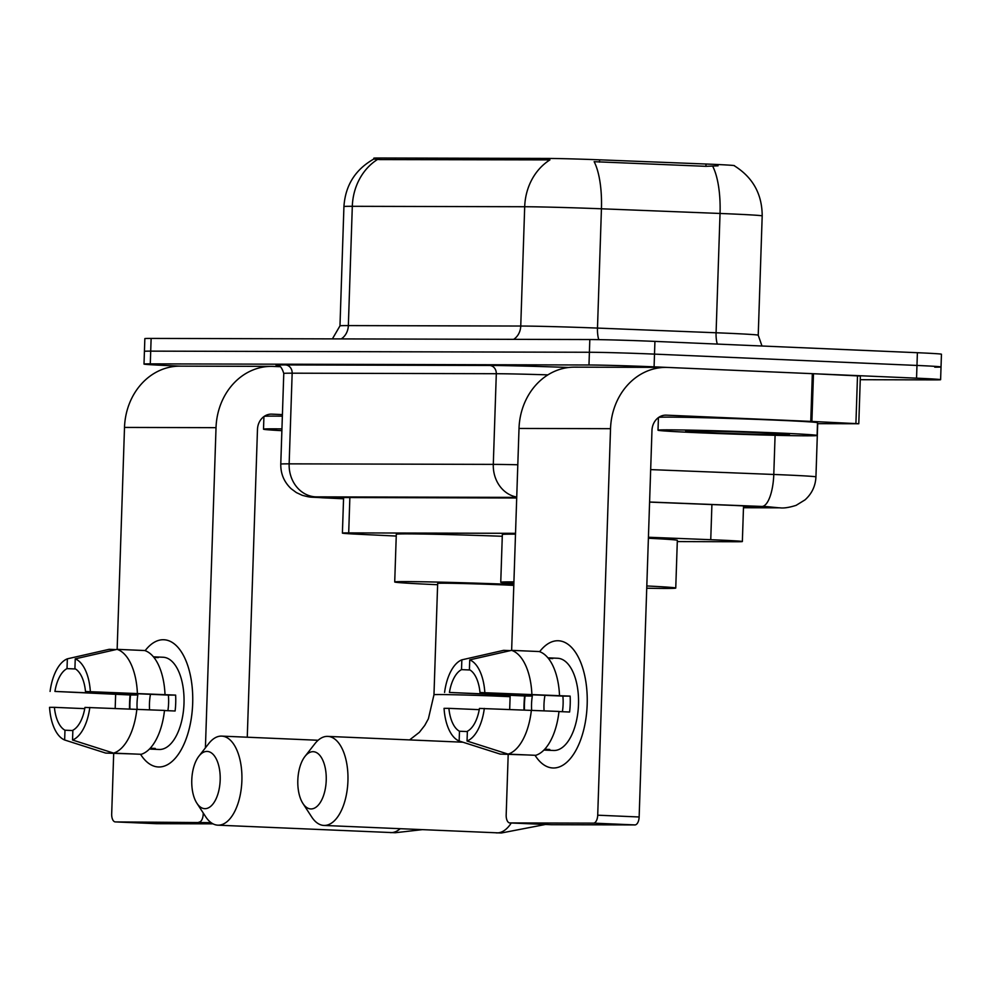 <?xml version="1.0" encoding="UTF-8"?>
<svg xmlns="http://www.w3.org/2000/svg" width="991" height="991" viewBox="0 0 991 991"><rect width="100%" height="100%" fill="white"/><g stroke="black" fill="none" stroke-linecap="round" stroke-linejoin="round"><path stroke-width="1.49" d="M718.066 165.819L705.939 166.327L594.154 161.694A55.707 18.779 92.3 0 1 601.438 208.791A63.672 1.115 -178.1 0 0 524.697 206.735A55.707 48.386 90.1 0 1 549.943 159.898L379.417 159.576L373.793 159.043L373.818 158.188A42.972 0.756 1.9 0 1 379.466 158.003L547.775 158.436A42.972 0.756 1.9 0 1 599.58 159.824L706.013 164.023A42.972 0.756 1.9 0 1 734.467 165.67L734.455 165.869M515.531 533.319L348.696 532.898A47.754 0.83 -178.1 0 0 342.403 533.096A47.754 0.83 -178.1 0 0 359.622 534.31L396.239 536.057M677.299 541.582L736.078 541.743A47.754 0.83 -178.1 0 0 742.358 541.532A47.754 0.83 -178.1 0 0 710.745 539.699L648.436 537.246M180.895 366.15L168.061 365.592A47.754 0.83 1.9 0 1 144.005 364.069L144.426 351.347A47.754 0.83 1.9 0 1 150.706 351.136L589.397 352.263A47.754 0.83 1.9 0 1 654.506 354.121L916.972 365.444A47.754 0.83 1.9 0 1 941.029 366.967L941.45 354.233A47.754 0.83 1.9 0 0 917.393 352.709L654.927 341.387A47.754 0.83 1.9 0 0 589.818 339.541L151.127 338.414A47.754 0.83 1.9 0 0 144.847 338.625L144.426 351.347A47.754 0.83 1.9 0 1 150.706 351.136L589.397 352.263A47.754 0.83 1.9 0 1 654.506 354.121L916.972 365.444A47.754 0.83 1.9 0 1 941.029 366.967A47.754 0.83 1.9 0 1 934.748 367.165M144.005 364.069A47.754 0.83 1.9 0 1 150.285 363.858L588.976 364.998A47.754 0.83 1.9 0 1 654.085 366.843L916.551 378.166A47.754 0.83 1.9 0 1 940.608 379.689A47.754 0.83 1.9 0 1 934.327 379.887L860.25 379.702M743.498 507.095L750.261 507.119A47.754 0.83 -178.1 0 0 756.542 506.909A47.754 0.83 -178.1 0 0 724.941 505.076L649.601 502.103M516.695 497.99L338.488 497.532A47.754 0.83 -178.1 0 0 332.208 497.742A47.754 0.83 -178.1 0 0 343.555 498.659M281.878 430.676A79.59 1.387 1.9 0 1 263.507 429.177A79.59 1.387 1.9 0 1 281.94 428.892M264.275 416.331A79.59 1.387 1.9 0 1 282.361 416.17M159.006 766.984A63.672 31.539 92.5 0 1 140.536 754.262A63.672 31.539 92.5 0 0 158.374 766.972A63.672 31.539 92.5 0 0 159.006 766.984A63.672 31.539 92.5 0 0 191.82 714.622A63.672 31.539 92.5 0 0 192.675 694.765A63.672 31.539 92.5 0 0 163.23 639.728A63.672 31.539 92.5 0 1 163.862 639.752A63.672 31.539 92.5 0 1 192.65 704.081A63.672 31.539 92.5 0 1 159.006 766.984M129.499 708.949A63.672 31.539 92.5 0 1 130.106 694.964A63.672 31.539 92.5 0 0 129.499 708.949M145.132 650.678A63.672 31.539 92.5 0 1 163.23 639.728A63.672 31.539 92.5 0 0 145.132 650.678M280.428 366.72L273.392 366.422A63.672 55.298 90.1 0 0 271.447 366.373A63.672 55.298 90.1 0 0 216.026 427.666L205.41 747.846M271.447 366.373L179.928 366.137A63.672 55.298 90.1 0 0 124.507 427.431L117.149 649.34M115.65 694.394L115.179 708.404M113.692 753.433L111.686 813.945A7.953 3.939 -87.5 0 0 115.29 821.911A7.953 3.939 -87.5 0 0 115.365 821.911L156.801 823.694A7.953 3.939 92.5 0 1 156.727 823.694A7.953 3.939 92.5 0 1 156.652 823.694M211.083 822.641L115.365 821.911M198.993 822.121A7.953 3.939 -87.5 0 0 203.205 814.181L204.035 814.218M203.242 812.992L203.205 814.181M213.028 823.843L156.801 823.694M247.267 737.217L257.474 429.45A15.918 13.824 -89.9 0 1 271.323 414.127A15.918 13.824 -89.9 0 1 271.819 414.139L282.41 414.597M262.826 417.471L263.891 417.508M72.863 730.553L64.972 730.218A31.836 15.769 92.5 0 1 54.406 707.339L84.743 708.652M115.873 649.601L109.159 649.316L67.351 658.829L67.016 668.615A31.836 15.769 92.5 0 0 54.926 691.433L137.811 695.001A31.836 15.769 -87.5 0 0 137.154 709.246M67.016 668.615L75.514 668.975M149.579 709.779A31.836 15.769 92.5 0 1 150.459 694.307M150.223 748.23L155.265 748.44A46.156 22.867 92.5 0 1 151.301 749.122A46.156 22.867 92.5 0 1 150.843 749.122A46.156 22.867 92.5 0 1 149.505 748.985M162.648 657.231A46.156 22.867 92.5 0 1 163.106 657.244A46.156 22.867 92.5 0 1 183.979 703.883A46.156 22.867 92.5 0 1 159.588 749.481A46.156 22.867 92.5 0 1 159.13 749.469A46.156 22.867 92.5 0 1 158.671 749.444M153.481 656.909A46.156 22.867 92.5 0 1 154.361 656.872A46.156 22.867 92.5 0 1 154.819 656.884A46.156 22.867 92.5 0 1 158.287 657.578L153.865 657.38M164.469 710.547L175.11 711.005A46.156 22.867 92.5 0 0 175.63 695.1L85.486 691.507L168.371 695.087A31.836 15.769 -87.5 0 1 167.888 710.696M54.926 691.433L130.552 694.988A46.156 22.867 92.5 0 0 129.945 708.961M85.486 691.507A31.836 15.769 92.5 0 0 74.907 668.628L75.242 658.854L117.049 649.34L144.686 650.53A52.523 26.026 92.5 0 1 165.014 694.518M164.494 710.423A52.523 26.026 92.5 0 1 141.242 754.3L113.606 753.11L72.541 740.017L72.863 730.231A31.836 15.769 92.5 0 0 84.966 707.413L164.494 710.423M117.049 649.34A52.523 26.026 92.5 0 1 137.39 693.328M136.857 709.234A52.523 26.026 92.5 0 1 113.606 753.11M50.083 691.421A41.387 20.501 92.5 0 1 67.351 658.829M75.242 658.854A41.387 20.501 92.5 0 1 90.342 691.52M89.809 707.425A41.387 20.501 92.5 0 1 72.541 740.017M64.972 730.218L64.65 739.992L105.715 753.086L133.364 753.953M105.715 753.086A52.523 26.026 92.5 0 1 105.69 753.073L104.266 752.627M64.65 739.992A41.387 20.501 92.5 0 1 49.55 707.326L54.406 707.339M137.811 695.001L130.552 694.988M175.63 695.1L168.371 695.087M776.994 432.931A79.59 1.387 1.9 0 1 817.092 435.47A79.59 1.387 1.9 0 1 698.098 432.733A79.59 1.387 1.9 0 1 658.012 430.193A79.59 1.387 1.9 0 1 776.994 432.931M658.78 417.347A79.59 1.387 1.9 0 1 777.427 420.209A79.59 1.387 1.9 0 1 817.513 422.748L817.092 435.47M711.823 432.757A51.891 0.904 1.9 0 1 685.698 431.097A51.891 0.904 1.9 0 1 763.268 432.894A51.891 0.904 1.9 0 1 789.406 434.529A51.891 0.904 1.9 0 1 763.962 434.479A51.891 0.904 1.9 0 1 711.823 432.757M205.026 808.668A28.652 14.196 -87.5 0 0 220.175 780.078A28.652 14.196 -87.5 0 0 206.933 751.413A28.652 14.196 -87.5 0 0 198.906 756.183A28.652 14.196 -87.5 0 0 196.875 803.206A28.652 14.196 -87.5 0 0 205.026 808.668M198.906 756.183L208.791 743.523A44.57 22.075 92.5 0 1 221.266 736.102A44.57 22.075 92.5 0 1 221.711 736.115A44.57 22.075 92.5 0 1 241.866 781.143A44.57 22.075 92.5 0 1 218.317 825.169A44.57 22.075 92.5 0 1 217.871 825.169A44.57 22.075 92.5 0 1 205.632 816.671L196.875 803.206M513.796 585.384A44.57 0.78 -178.1 0 0 504.308 584.938A44.57 0.78 -178.1 0 0 437.663 583.402L433.971 694.753A44.57 0.78 -178.1 0 1 439.843 694.555A44.57 0.78 -178.1 0 1 500.616 696.277A44.57 0.78 -178.1 0 1 510.105 696.723M437.626 584.715A87.542 1.524 1.9 0 1 394.715 581.977A87.542 1.524 1.9 0 1 513.834 584.504M394.715 581.977L396.301 534.26A87.542 1.524 1.9 0 1 502.288 536.28M311.075 808.941A28.652 14.196 -87.5 0 0 326.225 780.351A28.652 14.196 -87.5 0 0 312.97 751.686A28.652 14.196 -87.5 0 0 304.943 756.455A28.652 14.196 -87.5 0 0 302.924 803.478A28.652 14.196 -87.5 0 0 311.075 808.941M304.943 756.455L314.828 743.795A44.57 22.075 92.5 0 1 327.315 736.375A44.57 22.075 92.5 0 1 327.761 736.387A44.57 22.075 92.5 0 1 347.915 781.416A44.57 22.075 92.5 0 1 324.354 825.441A44.57 22.075 92.5 0 1 323.908 825.441A44.57 22.075 92.5 0 1 311.682 816.943L302.924 803.478M646.813 585.966A87.542 1.524 1.9 0 1 675.751 588.059A87.542 1.524 1.9 0 1 646.739 588.233M648.399 538.249A87.542 1.524 1.9 0 1 677.336 540.343L675.751 588.059M513.858 583.488A87.542 1.524 1.9 0 1 500.752 582.25A87.542 1.524 1.9 0 1 513.92 581.89M500.752 582.25L502.338 534.533A87.542 1.524 1.9 0 1 515.493 534.161M553.511 768A63.672 31.539 92.5 0 1 535.029 755.278A63.672 31.539 92.5 0 0 552.879 767.975A63.672 31.539 92.5 0 0 553.511 768A63.672 31.539 92.5 0 0 586.313 715.638A63.672 31.539 92.5 0 0 587.168 695.781A63.672 31.539 92.5 0 0 557.735 640.743A63.672 31.539 92.5 0 1 558.367 640.756A63.672 31.539 92.5 0 1 587.155 705.097A63.672 31.539 92.5 0 1 553.511 768M523.991 709.965A63.672 31.539 92.5 0 1 524.598 695.979A63.672 31.539 92.5 0 0 523.991 709.965M539.637 651.694A63.672 31.539 92.5 0 1 557.735 640.743A63.672 31.539 92.5 0 0 539.637 651.694M811.902 421.435L810.762 421.386L812.335 373.669L813.475 373.718L811.902 421.435L858.788 423.739L817.488 423.665M812.335 373.669L667.897 367.438A63.672 55.298 90.1 0 0 665.952 367.388A63.672 55.298 90.1 0 0 610.53 428.682L597.709 815.197L639.145 816.98L651.967 430.466A15.918 13.824 -89.9 0 1 665.828 415.142A15.918 13.824 -89.9 0 1 666.311 415.155L810.762 421.386M813.475 373.718L860.374 376.023L858.788 423.739M665.952 367.388L574.421 367.153A63.672 55.298 90.1 0 0 519.011 428.446L511.641 650.356M510.154 695.409L509.684 709.42M508.197 754.448L506.178 814.961A7.953 3.939 -87.5 0 0 509.783 822.926A7.953 3.939 -87.5 0 0 509.87 822.926L551.306 824.71A7.953 3.939 92.5 0 1 551.231 824.71A7.953 3.939 92.5 0 1 551.145 824.71M639.145 816.98A7.953 3.939 92.5 0 1 634.946 824.921L593.498 823.137L509.87 822.926M593.498 823.137A7.953 3.939 -87.5 0 0 597.709 815.197M634.946 824.921L551.306 824.71M657.33 418.487L658.396 418.524M467.356 731.569L459.477 731.234A31.836 15.769 92.5 0 1 448.898 708.354L479.248 709.655M510.365 650.616L503.663 650.331L461.843 659.845L461.521 669.631A31.836 15.769 92.5 0 0 449.431 692.449L532.316 696.016A31.836 15.769 -87.5 0 0 531.647 710.262M461.521 669.631L470.007 669.99M544.084 710.795A31.836 15.769 92.5 0 1 544.963 695.323M544.728 749.246L549.77 749.456A46.156 22.867 92.5 0 1 545.806 750.137A46.156 22.867 92.5 0 1 545.335 750.137A46.156 22.867 92.5 0 1 544.009 749.989M557.153 658.247A46.156 22.867 92.5 0 1 557.611 658.259A46.156 22.867 92.5 0 1 578.484 704.898A46.156 22.867 92.5 0 1 554.093 750.497A46.156 22.867 92.5 0 1 553.635 750.484A46.156 22.867 92.5 0 1 553.176 750.46M547.986 657.913A46.156 22.867 92.5 0 1 548.865 657.888A46.156 22.867 92.5 0 1 549.324 657.9A46.156 22.867 92.5 0 1 552.78 658.581L548.37 658.396M558.974 711.563L569.602 712.021A46.156 22.867 92.5 0 0 570.135 696.116L479.991 692.523L562.876 696.103A31.836 15.769 -87.5 0 1 562.393 711.711M449.431 692.449L525.057 696.004A46.156 22.867 92.5 0 0 524.45 709.977M479.991 692.523A31.836 15.769 92.5 0 0 469.412 669.643L469.734 659.87L511.554 650.356L539.178 651.545A52.523 26.026 92.5 0 1 559.519 695.533M558.986 711.439A52.523 26.026 92.5 0 1 535.735 755.315L508.11 754.126L467.046 741.033L467.368 731.247A31.836 15.769 92.5 0 0 479.458 708.429L558.986 711.439M511.554 650.356A52.523 26.026 92.5 0 1 531.882 694.344M531.362 710.25A52.523 26.026 92.5 0 1 508.11 754.126M444.575 692.436A41.387 20.501 92.5 0 1 461.843 659.845M469.734 659.87A41.387 20.501 92.5 0 1 484.834 692.536M484.314 708.441A41.387 20.501 92.5 0 1 467.046 741.033M459.477 731.234L459.155 741.008L500.22 754.101A52.523 26.026 92.5 0 1 500.182 754.089L527.856 754.969M459.155 741.008A41.387 20.501 92.5 0 1 444.055 708.342L448.898 708.354M532.316 696.016L525.057 696.004M570.135 696.116L562.876 696.103M379.466 158.003L379.417 159.576M547.775 158.436L547.726 159.997M599.58 159.824L599.493 162.128M706.013 164.023L705.939 166.327M349.86 497.569L348.696 532.898M711.91 504.555L710.745 539.699M712.678 166.203A55.707 18.779 92.3 0 1 720.036 213.461L716.084 332.765A63.672 1.115 1.9 0 1 726.155 333.174A63.672 1.115 1.9 0 1 758.226 335.206L761.992 346.008M734.319 165.782C752.838 177.364 762.129 194.063 762.19 215.914A63.672 1.115 -178.1 0 0 730.119 213.883A63.672 1.115 -178.1 0 0 720.036 213.461L601.438 208.791L597.486 328.083L716.084 332.765A15.918 5.364 -87.7 0 0 717.311 344.088M373.793 159.043C355.311 169.523 345.351 185.367 343.927 206.574A63.672 1.115 -178.1 0 1 352.313 206.301L348.349 325.593L520.746 326.039L524.697 206.735L352.313 206.301A55.707 48.386 -89.9 0 1 377.546 159.452M917.393 352.709L916.551 378.166M151.127 338.414L150.285 363.858M589.818 339.541L588.976 364.998M654.927 341.387L654.085 366.843M513.648 339.343A15.918 13.824 -89.9 0 0 520.746 326.039A63.672 1.115 1.9 0 1 597.486 328.083A15.918 5.364 -87.7 0 0 598.787 339.64M343.927 206.574L339.975 325.866A63.672 1.115 1.9 0 1 348.349 325.593A15.918 13.824 -89.9 0 1 341.251 338.897M778.876 507.801A31.836 27.649 -89.9 0 0 779.855 507.826L743.473 507.726L778.876 507.801L767.034 506.649L649.601 502.016M650.678 469.61L773.785 474.466A63.672 1.115 1.9 0 1 783.869 474.875A63.672 1.115 1.9 0 1 815.94 476.906L817.699 423.677M775.086 435.297L773.785 474.466A31.836 10.728 92.3 0 1 761.992 506.451M278.05 365.605A71.625 1.251 1.9 0 1 285.507 364.936L489.665 365.468A71.625 1.251 1.9 0 1 568.661 367.488M283.773 373.458L280.775 464.135A63.672 1.115 1.9 0 1 289.149 463.85L292.159 373.186A63.672 1.115 -178.1 0 0 283.773 373.458C280.354 362.52 276.885 366.484 277.728 365.53M516.72 497.383L315.72 496.863A31.836 27.649 -89.9 0 1 289.149 463.85L493.295 464.383L496.305 373.718L292.159 373.186A7.953 6.912 90.1 0 0 285.507 364.936M516.732 497.048A31.836 27.649 -89.9 0 1 493.295 464.383A63.672 1.115 1.9 0 1 517.798 464.767M547.912 374.871A63.672 1.115 -178.1 0 0 496.305 373.718A7.953 6.912 90.1 0 0 489.665 365.468M315.72 496.863L343.543 498.783L322.546 497.792A31.836 20.328 92.7 0 1 322.075 497.755M323.016 497.804A31.836 20.328 92.7 0 1 322.546 497.792C308.486 496.788 312.338 497.891 302.28 495.327L296.359 492.577L291.131 488.712C284.095 482.022 280.639 473.834 280.775 464.135M750.286 506.29L750.261 507.119M216.026 427.666L124.507 427.431M271.819 414.139L270.84 414.139M390.107 832.589A44.57 22.075 -87.5 0 0 390.553 832.613A44.57 22.075 -87.5 0 0 390.987 832.626A44.57 22.075 -87.5 0 0 400.178 828.724M496.144 832.861A44.57 22.075 -87.5 0 0 496.59 832.886A44.57 22.075 -87.5 0 0 497.036 832.898A44.57 22.075 -87.5 0 0 511.282 822.988M610.53 428.682L519.011 428.446M666.311 415.155L665.345 415.155M855.914 423.541L857.5 375.824M343.592 497.544L342.403 533.096M743.535 505.905L742.358 541.532M762.19 215.914L758.226 335.206M339.975 325.866L332.394 338.885M940.608 379.689L941.029 366.967M779.855 507.826C783.807 508.358 789.232 507.528 796.12 505.348L805.039 499.86C811.852 493.716 815.482 486.061 815.94 476.906M263.507 429.177L263.928 416.579M115.29 821.911L156.727 823.694M154.819 656.884L163.106 657.244M150.843 749.122L159.13 749.469M658.012 430.193L658.42 417.595M422.092 829.678L395.273 832.725L217.871 825.169M409.593 739.918L419.366 732.312L424.767 725.387L428.385 718.785L433.971 694.753M318.123 740.265L221.711 736.115M545.521 824.462L501.322 832.997L323.908 825.441M462.908 742.209L327.761 736.387M509.783 822.926L551.231 824.71M549.324 657.9L557.611 658.259M545.335 750.137L553.635 750.484M498.77 753.643L500.182 754.089"/></g></svg>
